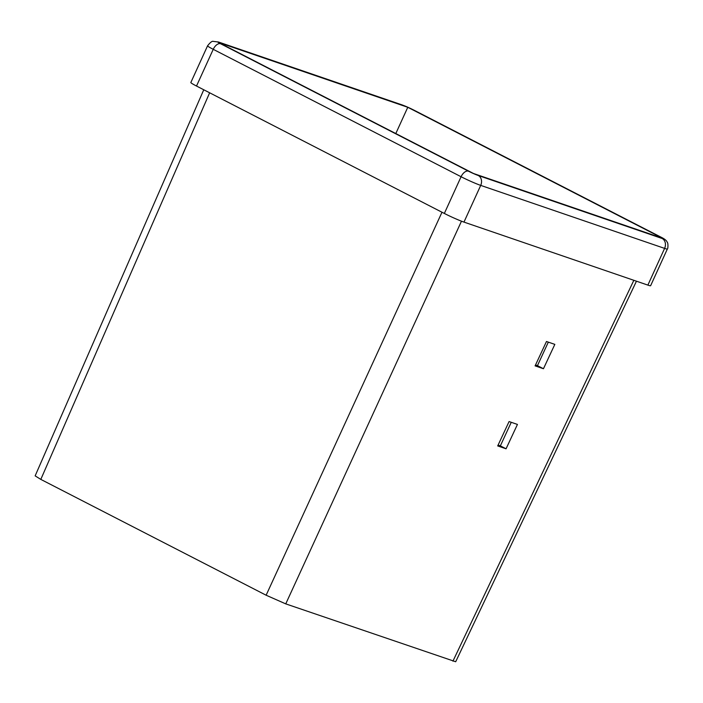 <?xml version="1.0" encoding="UTF-8"?>
<svg xmlns="http://www.w3.org/2000/svg" width="703" height="703" viewBox="0 0 703 703"><rect width="100%" height="100%" fill="white"/><g stroke="black" fill="none" stroke-linecap="round" stroke-linejoin="round"><path stroke-width="1.05" d="M543.454 368.732L554.834 344.373L546.477 341.509L535.097 365.876L543.454 368.732L537.452 365.648L548.322 342.141M497.698 445.93L506.063 448.795L517.443 424.427L509.077 421.563L497.698 445.93M636.452 281.2L455.685 661.751L285.752 603.877L266.129 595.221L40.809 479.393L35.15 475.869L203.765 89.773M196.506 86.038L444.349 213.448L461.08 176.734L213.237 49.324L196.506 86.038A15.404 1.046 -155.5 0 1 190.838 82.515L207.578 45.792A15.404 1.046 -155.5 0 0 213.237 49.324A7.707 4.385 -62.8 0 1 220.61 43.762L468.453 171.172A7.707 0.527 24.5 0 0 478.26 175.495L662.164 238.502A7.707 0.527 24.5 0 0 660.706 237.034L412.863 109.624A7.707 0.527 24.5 0 0 403.056 105.292L219.151 42.294A7.707 0.527 24.5 0 0 220.61 43.762M463.971 222.104L647.876 285.11L664.607 248.387L480.711 185.39L463.971 222.104A15.404 1.046 -155.5 0 1 444.349 213.448M407.775 107.278L218.651 42.488L473.541 173.518L662.665 238.308L407.775 107.278L395.807 133.552M662.164 238.502A7.707 6.309 108.9 0 1 664.607 248.387A15.404 1.046 -155.5 0 0 667.367 248.985L650.626 285.708A15.404 1.046 -155.5 0 1 647.876 285.11M535.51 364.989L537.452 365.648M498.093 445.087L500.351 445.86L511.248 422.31M506.063 448.795L500.351 445.86M461.476 221.19L285.752 603.877M452.934 661.154L633.842 280.304M209.643 92.796L40.809 479.393M266.129 595.221L441.985 212.236M478.26 175.495A7.707 6.309 -71.1 0 1 480.711 185.39A15.404 1.046 -155.5 0 1 461.08 176.734A7.707 4.385 -62.8 0 1 468.453 171.172M660.706 237.034A7.707 4.385 -62.8 0 1 661.048 237.175L413.197 109.765L402.362 105.002L218.466 42.004A7.707 6.309 108.9 0 1 219.151 42.294M403.056 105.292A7.707 6.309 -71.1 0 0 402.362 105.002M667.367 248.985C668.087 248.932 668.254 242.834 667.244 242.298C666.637 240.584 664.572 238.871 661.048 237.175M218.466 42.004L213.264 41.38C212.174 40.897 210.276 42.365 207.578 45.792"/></g></svg>
